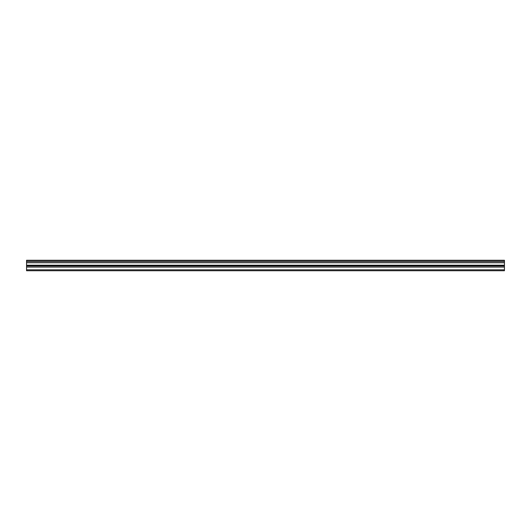 <?xml version="1.0" encoding="UTF-8"?>
<svg xmlns="http://www.w3.org/2000/svg" width="531" height="531" viewBox="0 0 531 531"><rect width="100%" height="100%" fill="white"/><g stroke="black" fill="none" stroke-linecap="round" stroke-linejoin="round"><path stroke-width="0.8" d="M26.55 261.571L26.55 260.256L504.45 260.256L504.45 261.571L26.55 261.571L26.55 270.744L504.45 270.744L504.45 265.201L26.55 265.201M504.45 261.571L504.45 265.201M26.55 269.814L504.45 269.814M26.55 260.509L504.45 260.509M26.55 267.08L504.45 267.08M26.55 262.772L504.45 262.772M26.55 265.998L504.45 265.998"/></g></svg>
